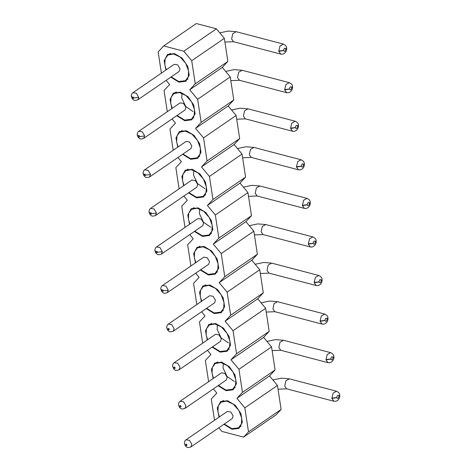 <?xml version="1.0" encoding="UTF-8"?>
<svg xmlns="http://www.w3.org/2000/svg" width="471" height="471" viewBox="0 0 471 471"><rect width="100%" height="100%" fill="white"/><g stroke="black" fill="none" stroke-linecap="round" stroke-linejoin="round"><path stroke-width="0.71" d="M161.394 73.135L158.15 51.916L163.702 45.946L196.325 23.55L216.413 28.825L183.796 51.221L191.721 60.735L195.253 83.814L189.695 89.79L197.626 99.304L201.158 122.383L195.6 128.359L203.525 137.873L207.057 160.952L201.5 166.928L209.43 176.442L212.957 199.521L207.405 205.497L215.329 215.011L218.862 238.09L213.304 244.066L221.229 253.581L224.761 276.66L219.209 282.635L227.134 292.15L230.666 315.229L225.109 321.204L233.033 330.719L236.566 353.798L231.008 359.773L238.938 369.288L242.471 392.367L236.913 398.342L244.838 407.857L277.454 385.461L281.128 409.452L276.224 414.721L243.607 437.117L221.929 431.424L218.862 427.745M214.511 420.256L211.267 399.037L216.819 393.067L213.357 388.905M208.612 381.687L205.362 360.468L210.92 354.498L207.452 350.336M202.707 343.118L199.463 321.899L205.015 315.929L201.553 311.767M196.807 304.549L193.557 283.33L199.115 277.36L195.648 273.198M190.902 265.98L187.658 244.761L193.216 238.791L189.748 234.629M185.003 227.411L181.753 206.192L187.311 200.222L183.849 196.06M179.098 188.842L175.854 167.623L181.412 161.653L177.944 157.491M173.198 150.273L169.949 129.054L175.506 123.084L172.045 118.922M167.293 111.704L164.049 90.485L169.607 84.515L166.139 80.353M191.721 60.735L224.337 38.339L227.87 61.418L222.318 67.394L230.242 76.908L233.775 99.987L228.217 105.963L236.142 115.477L239.674 138.556L234.116 144.532L242.047 154.046L245.579 177.125L240.022 183.101L247.946 192.615L251.479 215.694L245.921 221.67L253.851 231.184L257.384 254.263L251.826 260.239L259.751 269.753L263.283 292.832L257.725 298.808L265.656 308.322L269.182 331.401L263.63 337.377L271.555 346.892L275.088 369.97L269.53 375.946L277.454 385.461M216.413 28.825L224.337 38.339M195.253 83.814L227.87 61.418M189.695 89.79L222.318 67.394M197.626 99.304L230.242 76.908M201.158 122.383L233.775 99.987M195.6 128.359L228.217 105.963M203.525 137.873L236.142 115.477M207.057 160.952L239.674 138.556M201.5 166.928L234.116 144.532M209.43 176.442L242.047 154.046M212.957 199.521L245.579 177.125M207.405 205.497L240.022 183.101M215.329 215.011L247.946 192.615M218.862 238.09L251.479 215.694M213.304 244.066L245.921 221.67M221.229 253.581L253.851 231.184M224.761 276.66L257.384 254.263M219.209 282.635L251.826 260.239M227.134 292.15L259.751 269.753M230.666 315.229L263.283 292.832M225.109 321.204L257.725 298.808M233.033 330.719L265.656 308.322M236.566 353.798L269.182 331.401M231.008 359.773L263.63 337.377M238.938 369.288L271.555 346.892M242.471 392.367L275.088 369.97M236.913 398.342L269.53 375.946M244.838 407.857L248.511 431.848L281.128 409.452M248.511 431.848L243.607 437.117M165.922 70.026L164.155 60.812L167.511 54.483L174.517 53.594L182.2 58.198L187.799 66.458L189.212 75.248L185.892 81.253L178.886 82.142L170.814 77.144M171.827 108.595L170.055 99.381L173.41 93.052L180.417 92.163L188.1 96.767L193.705 105.027L195.112 113.817L191.791 119.822L184.785 120.711L176.713 115.713M177.726 147.164L175.954 137.95L179.316 131.621L186.322 130.732L193.999 135.336L199.604 143.596L201.011 152.386L197.696 158.391L190.69 159.28L182.618 154.282M183.631 185.733L181.859 176.519L185.215 170.19L192.221 169.301L199.904 173.905L205.509 182.165L206.916 190.955L203.596 196.96L196.59 197.849L188.518 192.851M189.53 224.302L187.758 215.088L191.12 208.759L198.126 207.87L205.803 212.474L211.408 220.734L212.815 229.524L209.495 235.529L202.495 236.418L194.423 231.42M195.436 262.871L193.663 253.657L197.019 247.328L204.025 246.439L211.709 251.043L217.314 259.303L218.721 268.093L215.4 274.098L208.394 274.987L200.322 269.989M201.335 301.44L199.563 292.226L202.924 285.897L209.931 285.008L217.608 289.612L223.213 297.872L224.62 306.662L221.299 312.667L214.293 313.556L206.221 308.558M207.24 340.009L205.468 330.795L208.824 324.466L215.83 323.577L223.513 328.181L229.118 336.441L230.525 345.231L227.205 351.236L220.198 352.125L212.127 347.127M213.139 378.578L211.367 369.364L214.729 363.035L221.729 362.146L229.412 366.75L235.017 375.01L236.424 383.8L233.104 389.805L226.098 390.695L218.026 385.696M219.039 417.147L217.272 407.933L220.628 401.604L227.634 400.715L235.317 405.319L240.916 413.579L242.33 422.369L239.009 428.375L232.003 429.264L223.931 424.265M183.796 51.221L163.702 45.946M166.304 69.767L164.803 64.745L165.127 58.952L167.9 55.048L173.564 53.977L180.157 57.044L185.721 63.344L188.594 70.991L188.276 76.779L185.497 80.682L178.762 81.524L171.197 76.885M172.209 108.336L170.708 103.314L171.032 97.521L173.805 93.617L179.463 92.546L186.063 95.613L191.626 101.913L194.499 109.56L194.176 115.348L191.403 119.251L184.661 120.093L177.096 115.454M178.109 146.905L176.607 141.883L176.931 136.09L179.704 132.186L185.368 131.115L191.962 134.182L197.526 140.482L200.399 148.13L200.075 153.917L197.302 157.82L190.567 158.662L183.001 154.023M184.014 185.474L182.512 180.452L182.83 174.659L185.609 170.755L191.267 169.684L197.867 172.751L203.431 179.051L206.304 186.699L205.98 192.486L203.207 196.389L196.466 197.231L188.9 192.592M189.913 224.043L188.412 219.021L188.736 213.228L191.509 209.324L197.172 208.253L203.766 211.32L209.33 217.62L212.203 225.268L211.879 231.055L209.106 234.958L202.365 235.8L194.8 231.161M195.818 262.612L194.311 257.59L194.635 251.797L197.414 247.893L203.072 246.822L209.666 249.889L215.235 256.189L218.108 263.837L217.785 269.624L215.006 273.527L208.27 274.369L200.705 269.73M201.718 301.181L200.216 296.159L200.54 290.366L203.313 286.462L208.977 285.391L215.571 288.458L221.135 294.758L224.008 302.406L223.684 308.193L220.911 312.096L214.17 312.938L206.604 308.299M207.623 339.75L206.115 334.728L206.439 328.935L209.218 325.031L214.876 323.96L221.47 327.027L227.04 333.327L229.913 340.975L229.589 346.762L226.81 350.665L220.075 351.507L212.509 346.868M213.522 378.319L212.021 373.297L212.344 367.504L215.117 363.6L220.775 362.529L227.375 365.596L232.939 371.896L235.812 379.544L235.488 385.331L232.715 389.234L225.974 390.076L218.409 385.437M219.421 416.888L217.92 411.866L218.244 406.073L221.017 402.169L226.681 401.098L233.275 404.165L238.838 410.465L241.711 418.113L241.393 423.9L238.614 427.803L231.879 428.645L224.314 424.006M174.241 64.315L177.649 64.851L180.004 68.731L179.163 71.415L137.826 99.793L138.727 97.397L133.876 97.956C133.546 98.757 133.105 98.622 132.551 97.55L132.539 97.491C132.875 96.696 133.317 96.832 133.87 97.897L133.876 97.956M180.14 102.884L183.549 103.42L185.91 107.3L185.062 109.984M186.045 141.453L189.454 141.989L191.809 145.875L190.967 148.553M191.944 180.022L195.353 180.558L197.708 184.444L196.866 187.122M197.849 218.591L201.258 219.127L203.613 223.013L202.771 225.691L161.435 254.069L162.33 251.673L157.485 252.232C157.155 253.033 156.713 252.898 156.154 251.826L156.148 251.767C156.484 250.972 156.925 251.108 157.479 252.173L157.485 252.232M203.749 257.16L207.158 257.696L209.513 261.582L208.671 264.26M214.558 302.841L173.24 331.207C169.071 332.62 169.23 331.313 167.735 330.242L166.687 327.704C166.758 325.885 167.311 324.678 168.353 324.083L209.666 295.717L213.063 296.265L215.418 300.151L214.57 302.829M215.553 334.298L218.962 334.834L221.317 338.72L220.475 341.398M185.044 408.345C180.876 409.758 181.035 408.451 179.539 407.38L178.491 404.842C178.562 403.023 179.115 401.816 180.157 401.221L221.47 372.855L224.867 373.403L227.222 377.289L226.374 379.967L185.044 408.345L185.904 405.649L183.543 401.763L180.128 401.245M227.358 411.436L230.766 411.972L233.121 415.858L232.28 418.536M286.58 47.983L285.815 49.155C285.326 51.539 284.596 51.998 283.624 50.538L278.808 51.333L280.757 54.106L233.563 41.719L224.914 42.072M285.803 49.043L286.574 47.83C286.698 46.458 285.632 45.21 283.389 44.086L280.057 45.922L278.767 51.003L283.613 50.426C284.101 48.042 284.831 47.577 285.803 49.043M286.656 92.675C290.566 93.511 293.074 89.237 292.509 86.688L291.714 87.724C291.231 90.108 290.501 90.567 289.53 89.107L284.708 89.902L286.662 92.675L239.468 80.288L230.814 80.641M284.708 89.902L284.667 89.572L289.512 88.995C290.001 86.611 290.731 86.146 291.702 87.612L292.473 86.399C292.597 85.027 291.537 83.779 289.288 82.655L242.1 70.261L234.175 69.626L225.668 71.421M298.384 125.121L297.619 126.293C297.13 128.677 296.4 129.136 295.429 127.676L290.613 128.471L292.562 131.244L245.367 118.857L236.713 119.21M297.607 126.181L298.379 124.968C298.496 123.596 297.436 122.348 295.187 121.224L291.855 123.061L290.572 128.141L295.417 127.564C295.906 125.18 296.636 124.715 297.607 126.181M304.284 163.69L303.518 164.862C303.03 167.246 302.3 167.705 301.334 166.245L296.512 167.04L298.467 169.813L251.273 157.426L242.618 157.779M296.512 167.04L296.471 166.71L301.316 166.133C301.805 163.749 302.535 163.29 303.507 164.75L304.278 163.537C304.401 162.165 303.336 160.917 301.093 159.793L253.904 147.399L245.98 146.764L237.472 148.559M310.189 202.259L309.423 203.431C308.935 205.815 308.205 206.274 307.233 204.814L302.417 205.609L304.366 208.382L257.172 195.995L248.517 196.348M302.417 205.609L302.376 205.279L307.222 204.702C307.71 202.318 308.44 201.859 309.406 203.319L310.183 202.106M316.088 240.828L315.323 242C314.834 244.384 314.104 244.843 313.138 243.383L308.317 244.178L310.271 246.951L263.071 234.564L254.422 234.917M308.317 244.178L308.275 243.848L313.121 243.272C313.609 240.887 314.34 240.428 315.311 241.888L316.082 240.675C316.206 239.303 315.14 238.055 312.897 236.931L265.709 224.537L257.784 223.902L249.277 225.697M316.165 285.52C320.074 286.356 322.582 282.082 322.023 279.538L321.228 280.569C320.739 282.953 320.009 283.412 319.038 281.952L314.222 282.747L316.171 285.52L268.976 273.133L260.322 273.486M321.21 280.457L321.981 279.244C322.105 277.872 321.045 276.624 318.796 275.5L315.464 277.337L314.181 282.417L319.026 281.841C319.515 279.456 320.245 278.997 321.21 280.457M327.893 317.966L327.127 319.138C326.638 321.522 325.908 321.981 324.937 320.521L320.121 321.316L322.07 324.089L274.876 311.702L266.227 312.055M320.121 321.316L320.08 320.987L324.925 320.41C325.414 318.025 326.144 317.566 327.115 319.026L327.887 317.813C328.01 316.441 326.945 315.193 324.702 314.069L277.507 301.675L269.589 301.04L261.081 302.835M333.792 356.535L333.032 357.707C332.544 360.091 331.814 360.55 330.842 359.09L326.026 359.885L327.975 362.658L280.781 350.271L272.126 350.624M333.015 357.595L333.786 356.382C333.91 355.01 332.85 353.762 330.601 352.638L327.268 354.475L325.979 359.556L330.83 358.979C331.319 356.594 332.043 356.135 333.015 357.595M339.697 395.104L338.932 396.276C338.443 398.66 337.713 399.12 336.741 397.659L331.925 398.454L333.874 401.227L286.68 388.84L278.031 389.193M331.925 398.454L331.884 398.125L336.73 397.548C337.218 395.163 337.948 394.704 338.92 396.164L339.691 394.951M234.299 381.457L227.028 376.453L223.03 367.928L223.301 363.241M228.394 342.888L221.129 337.884L217.131 329.359L217.396 324.672M210.69 227.181L203.419 222.177L199.421 213.651L199.692 208.965M204.791 188.612L197.52 183.608L193.522 175.082L193.793 170.396M192.986 111.474L185.715 106.47L181.718 97.944L181.989 93.258M138.45 136.119L138.445 136.06C138.774 135.265 139.216 135.401 139.775 136.466L139.781 136.525C139.445 137.326 139.004 137.191 138.45 136.119M144.356 174.688L144.344 174.629C144.679 173.834 145.121 173.97 145.674 175.035L145.68 175.094C145.351 175.895 144.909 175.76 144.356 174.688M150.255 213.257L150.249 213.198C150.579 212.403 151.02 212.539 151.574 213.604L151.585 213.663C151.25 214.464 150.808 214.329 150.255 213.257M162.059 290.395L162.053 290.336C162.383 289.541 162.825 289.677 163.378 290.742L163.39 290.801C163.054 291.602 162.613 291.467 162.059 290.395M167.959 328.964L167.953 328.905C168.282 328.11 168.73 328.246 169.283 329.311L169.289 329.37C168.959 330.171 168.512 330.036 167.959 328.964M173.864 367.533L173.858 367.474C174.188 366.679 174.629 366.815 175.183 367.88L175.188 367.939C174.859 368.74 174.417 368.605 173.864 367.533M179.763 406.102L179.757 406.043C180.087 405.248 180.534 405.384 181.088 406.449L181.094 406.508C180.764 407.309 180.316 407.174 179.763 406.102M185.668 444.671L185.656 444.612C185.992 443.817 186.434 443.953 186.987 445.018L186.993 445.077C186.663 445.878 186.222 445.743 185.668 444.671M179.528 81.701L178.886 82.142M185.427 120.27L184.785 120.711M191.332 158.839L190.69 159.28M197.231 197.408L196.59 197.849M203.131 235.977L202.495 236.418M209.036 274.546L208.394 274.987M214.935 313.115L214.293 313.556M220.84 351.684L220.198 352.125M226.739 390.253L226.098 390.695M232.645 428.822L232.003 429.264M138.727 97.397L136.325 93.211L132.91 92.693M143.726 138.362L144.591 135.666L142.224 131.78L138.815 131.262M190.949 148.565L149.631 176.931L150.49 174.235L148.13 170.349L144.715 169.831M155.53 215.5L156.396 212.804L154.029 208.918L150.62 208.4L191.962 180.01M162.33 251.673L159.934 247.487L156.519 246.969M167.335 292.638L168.2 289.942L165.833 286.056L162.418 285.538M173.234 331.207L174.099 328.511L171.738 324.625L168.324 324.107M220.457 341.41L179.139 369.776L180.004 367.08L177.638 363.194L174.223 362.676M232.262 418.548L190.943 446.914L191.809 444.218L189.442 440.332L186.027 439.814M137.826 99.793C133.664 101.206 133.817 99.899 132.322 98.828L131.274 96.29L132.539 97.491M185.044 109.996L143.732 138.362C139.563 139.775 139.722 138.468 138.221 137.397L137.179 134.859L138.445 136.06M144.626 135.966L139.781 136.525M149.631 176.931C145.462 178.344 145.621 177.037 144.126 175.966L143.078 173.428L144.344 174.629M150.526 174.535L145.68 175.094M148.977 211.991L150.249 213.198M156.431 213.104L151.585 213.663M161.435 254.069C157.267 255.482 157.426 254.175 155.93 253.104L154.882 250.566L156.148 251.767M208.653 264.272L167.34 292.638C163.172 294.051 163.331 292.744 161.83 291.673L160.782 289.135L162.053 290.336M168.235 290.242L163.39 290.801M233.539 41.707L231.62 38.946L232.774 33.671L236.224 31.698M239.439 80.276L237.519 77.515L238.673 72.24L242.123 70.267M245.344 118.845L243.425 116.084L244.579 110.809L248.029 108.836M251.243 157.414L249.324 154.653L250.478 149.378L253.928 147.405M257.148 195.983L255.229 193.222L256.383 187.947L259.827 185.974M263.048 234.552L261.128 231.791L262.282 226.516L265.732 224.543M268.953 273.121L267.028 270.36L268.187 265.085L271.632 263.112L263.683 262.471L255.182 264.266M274.852 311.69L272.933 308.929L274.087 303.654L277.537 301.681M280.751 350.259L278.832 347.498L279.986 342.223L283.436 340.25L275.488 339.609L266.98 341.404M286.656 388.834L284.737 386.067L285.891 380.792L289.341 378.819M278.808 51.333L278.767 51.003M289.306 82.66L285.956 84.492L284.667 89.572M290.613 128.471L290.572 128.141M301.11 159.799L297.76 161.63L296.471 166.71M307.015 198.368L303.66 200.199L302.376 205.279M312.915 236.937L309.565 238.768L308.275 243.848M314.222 282.747L314.181 282.417M324.719 314.075L321.369 315.906L320.08 320.987M326.026 359.885L325.979 359.556M336.524 391.213L333.174 393.044L331.884 398.125M167.9 55.048L170.396 53.335M185.497 80.682L187.994 78.969M191.403 119.251L193.893 117.538M173.805 93.617L176.301 91.904M179.704 132.186L182.2 130.473M197.302 157.82L199.798 156.107M185.609 170.755L188.1 169.042M203.207 196.389L205.697 194.676M191.509 209.324L194.005 207.611M209.106 234.958L211.603 233.245M197.414 247.893L199.904 246.18M215.006 273.527L217.502 271.814M203.313 286.462L205.809 284.749M220.911 312.096L223.407 310.383M209.218 325.031L211.709 323.318M226.81 350.665L229.306 348.952M215.117 363.6L217.614 361.887M232.715 389.234L235.212 387.521M221.017 402.169L223.513 400.456M238.614 427.803L241.111 426.09M174.258 64.303L132.94 92.669C131.898 93.264 131.344 94.471 131.274 96.29M180.157 102.872L138.845 131.238C137.803 131.833 137.249 133.04 137.179 134.859M186.063 141.441L144.744 169.807C143.702 170.402 143.149 171.609 143.078 173.428M196.849 187.134L155.536 215.5C151.368 216.913 151.527 215.606 150.025 214.535L148.977 211.997C149.048 210.178 149.607 208.971 150.643 208.376M197.861 218.579L156.549 246.945C155.507 247.54 154.953 248.747 154.882 250.566M203.766 257.148L162.448 285.514C161.412 286.109 160.852 287.316 160.782 289.135M215.571 334.286L174.252 362.652C173.216 363.247 172.657 364.454 172.586 366.273L173.634 368.811C175.135 369.882 174.976 371.189 179.139 369.776M227.375 411.424L186.057 439.79C185.015 440.385 184.461 441.592 184.391 443.411L185.439 445.949C186.934 447.02 186.781 448.327 190.943 446.914M283.389 44.086L236.195 31.692L228.276 31.057L219.769 32.852M295.187 121.224L247.999 108.83L240.08 108.195L231.573 109.99M310.177 202.1C310.301 200.734 309.241 199.486 306.992 198.362L259.804 185.968L251.885 185.333L243.377 187.128M339.691 394.945C339.815 393.579 338.749 392.331 336.506 391.207L289.312 378.814L281.393 378.178L272.886 379.973M271.608 263.106L318.796 275.5M283.412 340.245L330.601 352.638M286.609 48.119C287.175 50.668 284.667 54.942 280.751 54.106M298.414 125.257C298.979 127.806 296.465 132.08 292.556 131.244M304.313 163.831C304.878 166.375 302.37 170.649 298.461 169.813M310.218 202.4C310.778 204.944 308.269 209.218 304.36 208.382M316.118 240.969C316.683 243.513 314.175 247.787 310.265 246.951M327.922 318.108C328.487 320.651 325.979 324.925 322.07 324.089M333.827 356.677C334.386 359.22 331.878 363.494 327.969 362.658M339.726 395.246C340.292 397.789 337.784 402.063 333.868 401.227"/></g></svg>
